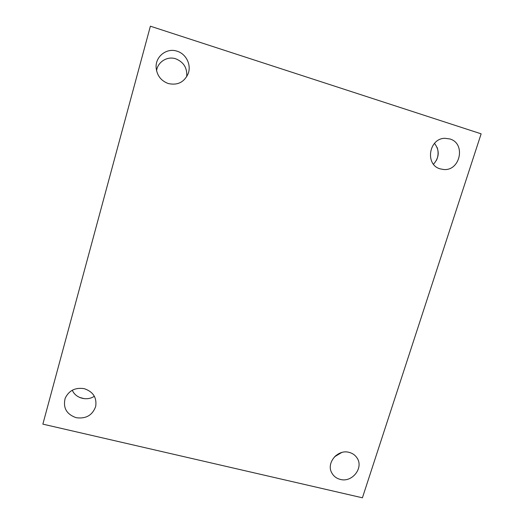 <?xml version="1.0" encoding="UTF-8"?>
<svg xmlns="http://www.w3.org/2000/svg" width="524" height="524" viewBox="0 0 524 524"><rect width="100%" height="100%" fill="white"/><g stroke="black" fill="none" stroke-linecap="round" stroke-linejoin="round"><path stroke-width="0.79" d="M42.863 424.139L150.388 26.2L481.137 133.83L362.411 497.8L42.863 424.139M340.371 479.427C336.546 478.464 333.703 476.316 331.843 472.982C325.902 463.111 337.639 449.029 349.076 452.356C352.482 453.221 355.128 455.074 357.001 457.904C363.977 467.663 352.246 482.794 340.371 479.427M440.232 168.872C424.741 164.916 428.789 138.205 445 138.31L449.854 138.958C466.196 143.412 460.21 171.433 443.461 169.481L440.232 168.872M168.25 83.526C160.927 80.768 156.879 75.43 156.119 67.504C155.333 56.441 166.835 47.527 177.145 51.221C186.249 53.92 191.62 65.114 188.103 73.845C184.062 82.34 177.446 85.563 168.25 83.526M76.235 417.713C66.515 414.307 62.828 407.81 65.186 398.227C68.965 390.465 75.318 387.282 84.233 388.67C93.161 391.71 96.973 397.651 95.682 406.486C92.466 415.27 85.982 419.01 76.235 417.713M335.635 455.749L340.22 453.005M436.499 160.272L437.265 158.307C438.405 154.619 438.352 150.984 437.114 147.414M79.406 397.356L84.292 398.685M72.299 390.216C75.548 398.24 87.063 401.345 94.346 396.236M186.701 76.701C187.396 68.081 183.754 62.12 175.782 58.812C167.372 55.885 157.737 61.852 156.552 70.747M433.499 164.248C439.42 157.377 439.747 150.408 434.494 143.347M334.528 456.797L341.661 452.52"/></g></svg>
